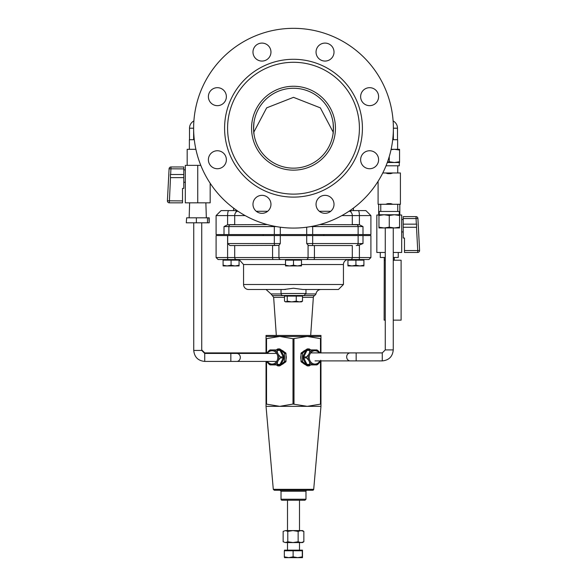 <?xml version="1.0" encoding="UTF-8"?>
<svg xmlns="http://www.w3.org/2000/svg" width="587" height="587" viewBox="0 0 587 587"><rect width="100%" height="100%" fill="white"/><g stroke="black" fill="none" stroke-linecap="round" stroke-linejoin="round"><path stroke-width="0.88" d="M283.015 295.488L303.985 295.488L305.981 293.493L281.019 293.493A1.996 1.996 0 0 0 283.015 295.488M338.442 289.494L302.921 289.494L293.5 288.232L284.057 289.494L248.558 289.494A4.997 4.997 0 0 1 243.561 284.504L343.439 284.504L338.442 289.494L320.964 289.494A4.997 4.997 0 0 0 316.004 293.94L305.937 293.94M218.1 259.535L368.9 259.535L370.903 257.539L216.097 257.539L218.1 259.535M273.234 259.535A1.996 0.668 -90 0 1 272.566 257.539L272.566 245.549L278.928 245.373L229.935 245.549L227.683 243.554L227.683 235.563L216.097 235.563L216.097 257.539M306.128 259.535A1.996 1.944 -90 0 0 308.072 257.539L308.072 245.373L308.527 245.549L306.707 243.554L306.707 235.563L227.683 235.563M280.293 235.563L280.293 243.554L278.928 245.373L278.928 257.539A1.996 1.944 -90 0 0 280.872 259.535M350.424 259.535A1.996 1.878 -90 0 0 352.303 257.539L352.303 245.549L308.527 245.549L314.434 245.549L314.434 257.539A1.996 0.668 -90 0 1 313.766 259.535M370.903 257.539L370.903 235.563L362.993 235.563L362.993 243.554L357.96 245.549M301.491 264.532L343.439 264.532A4.997 4.997 0 0 1 348.429 259.535L238.571 259.535M281.063 293.94L271.003 293.94L272.331 295.599L285.509 295.599M301.491 295.599L314.676 295.599L316.004 293.94M302.503 297.345L313.348 297.345A1.996 1.996 0 0 1 314.676 295.599M281.019 293.493L281.019 289.494L285.429 289.494L248.558 289.494M267.312 224.579L227.602 224.762L234.697 224.579L234.697 215.59A4.997 4.703 -90 0 1 237.045 211.269L238.051 211.269M230.786 224.579A1.996 1.915 90 0 0 228.871 226.575L224.007 226.575L227.602 224.762L227.602 215.59L245.153 215.59M319.688 224.579L359.398 224.762L362.993 226.575L358.129 226.575L358.129 234.565L362.993 234.565L362.993 226.575M357.96 224.579L352.303 224.579L352.303 215.59L359.398 215.59A4.997 1.159 -90 0 0 358.239 210.601L352.024 210.601L349.955 211.269A4.997 4.703 90 0 1 352.303 215.59L341.847 215.59M353.425 208.099L353.425 210.601L365.906 210.601L370.903 215.59L359.398 215.59L359.398 224.762L358.936 224.66M333.445 128.208C332.462 112.99 333.981 131.737 332.998 134.196L333.445 128.208A39.945 39.945 0 0 1 293.5 168.153A39.945 39.945 0 0 1 253.555 128.208A39.945 39.945 0 0 1 293.5 88.255A39.945 39.945 0 0 1 333.445 128.208L333.064 122.668M359.413 128.208A65.913 65.913 0 0 1 260.54 185.287A65.913 65.913 0 0 1 260.54 71.122A65.913 65.913 0 0 1 359.413 128.208M253.555 128.208L254.002 134.196C253.019 131.737 254.538 112.99 253.555 128.208L254.002 122.213M193.629 139.721L193.629 128.208A99.871 99.871 0 0 1 343.439 41.714A99.871 99.871 0 0 1 343.439 214.695A99.871 99.871 0 0 1 193.629 128.208A4.116 4.116 0 0 1 193.629 128.157M319.321 211.269L330.745 211.269M348.949 211.269L350.101 211.261M236.568 211.21L234.976 210.601L221.094 210.601L216.097 215.59L227.602 215.59A4.997 1.159 90 0 1 228.761 210.601M256.255 211.269L267.679 211.269M351.085 210.953L350.41 211.21M306.707 227.198L306.707 234.565L280.293 234.565L280.293 227.198M224.007 226.575L224.007 234.565L216.097 234.565L216.097 215.59M370.903 215.59L370.903 234.565L362.993 234.565M306.707 234.565L312.673 234.565L312.673 226.575L358.129 226.575A1.996 1.915 90 0 0 356.214 224.579M274.334 226.222A1.996 0.565 90 0 0 274.327 226.575L274.327 234.565L280.293 234.565M274.327 234.565L228.871 234.565L228.871 226.575L276.264 226.575M224.007 234.565L228.871 234.565M358.129 234.565L312.673 234.565M362.993 235.563L306.707 235.563M253.76 132.266L266.659 107.854L293.5 97.339L320.341 107.861L333.24 132.266M362.414 128.208A68.914 68.914 0 0 1 259.043 187.884A68.914 68.914 0 0 1 259.043 68.525A68.914 68.914 0 0 1 362.414 128.208M334.018 52.082A8.988 8.988 0 0 0 320.539 44.296A8.988 8.988 0 0 0 320.539 59.867A8.988 8.988 0 0 0 334.018 52.082M270.959 52.082A8.988 8.988 0 0 0 257.473 44.296A8.988 8.988 0 0 0 257.473 59.867A8.988 8.988 0 0 0 270.959 52.082M226.369 96.672A8.988 8.988 0 0 0 212.883 88.886A8.988 8.988 0 0 0 212.883 104.457A8.988 8.988 0 0 0 226.369 96.672M226.369 159.737A8.988 8.988 0 0 0 212.883 151.952A8.988 8.988 0 0 0 212.883 167.522A8.988 8.988 0 0 0 226.369 159.737M270.959 204.327A8.988 8.988 0 0 0 257.473 196.542A8.988 8.988 0 0 0 257.473 212.112A8.988 8.988 0 0 0 270.959 204.327M334.018 204.327A8.988 8.988 0 0 0 320.539 196.542A8.988 8.988 0 0 0 320.539 212.112A8.988 8.988 0 0 0 334.018 204.327M378.608 159.737A8.988 8.988 0 0 0 365.129 151.952A8.988 8.988 0 0 0 365.129 167.522A8.988 8.988 0 0 0 378.608 159.737M378.608 96.672A8.988 8.988 0 0 0 365.129 88.886A8.988 8.988 0 0 0 365.129 104.457A8.988 8.988 0 0 0 378.608 96.672M266.777 361.423L267.144 362.04A7.558 6.545 -90 0 0 271.429 364.901L273.197 364.901A7.558 6.545 -90 0 0 277.49 362.04L278.377 360.271A7.558 6.545 -90 0 0 278.862 357.41A7.558 6.545 -90 0 0 278.377 354.548L277.49 352.78A7.558 6.545 -90 0 0 273.197 349.918L271.429 349.918A7.558 6.545 -90 0 0 267.144 352.78L266.755 353.433M267.144 352.78L269.198 350.417L271.429 349.918L269.947 349.918M273.197 349.918L276.44 349.918L277.189 350.417L277.49 352.78M277.49 362.04L277.189 364.402L276.44 364.901L279.265 364.901A0.998 0.866 -90 0 0 280.021 364.402L283.264 357.909A0.998 0.866 -90 0 0 283.264 356.911L280.021 350.417A0.998 0.866 -90 0 0 279.265 349.918L276.44 349.918M278.377 354.548L280.432 356.911L280.432 357.909L278.377 360.271M276.44 364.901L273.197 364.901M269.947 364.901L271.429 364.901L269.198 364.402L267.144 362.04M278.018 365.906L279.515 365.906A0.998 0.866 -90 0 0 279.948 365.767L278.451 365.767A0.998 0.866 90 0 1 277.585 365.767L276.279 364.901M279.948 365.767L285.575 362.025A0.998 0.866 -90 0 0 286.008 361.159L286.008 353.66A0.998 0.866 -90 0 0 285.575 352.794L279.948 349.045A0.998 0.866 -90 0 0 279.515 348.913L278.018 348.913A0.998 0.866 90 0 1 278.451 349.045L279.948 349.045M278.451 365.767L284.071 362.025L285.575 362.025M276.279 349.918L277.585 349.045A0.998 0.866 90 0 1 278.018 348.913M285.575 352.794L284.071 352.794L278.451 349.045M286.008 361.159L284.504 361.159A0.998 0.866 90 0 1 284.071 362.025M284.504 361.159L284.504 353.66L286.008 353.66M284.071 352.794A0.998 0.866 90 0 1 284.504 353.66M319.944 352.912L319.856 352.78A7.558 6.545 90 0 0 315.571 349.918L313.803 349.918A7.558 6.545 90 0 0 309.51 352.78L308.623 354.548A7.558 6.545 90 0 0 308.623 360.271L309.51 362.04A7.558 6.545 90 0 0 313.803 364.901L315.571 364.901A7.558 6.545 90 0 0 319.856 362.04L320.744 360.271M313.803 364.901L310.56 364.901L309.811 364.402L309.51 362.04M309.51 352.78L309.811 350.417L310.56 349.918L307.735 349.918A0.998 0.866 90 0 0 306.979 350.417L303.736 356.911A0.998 0.866 90 0 0 303.736 357.909L306.979 364.402A0.998 0.866 90 0 0 307.735 364.901L310.56 364.901M317.053 364.901L315.571 364.901L317.802 364.402L319.856 362.04M308.623 360.271L306.568 357.909L306.568 356.911L308.623 354.548M310.56 349.918L313.803 349.918M317.053 349.918L315.571 349.918L317.802 350.417L319.856 352.78M301.425 362.025L302.929 362.025A0.998 0.866 -90 0 1 302.496 361.159L300.992 361.159A0.998 0.866 90 0 0 301.425 362.025L307.052 365.767A0.998 0.866 90 0 0 307.485 365.906L308.982 365.906A0.998 0.866 -90 0 1 308.549 365.767L307.052 365.767M302.929 362.025L308.549 365.767M307.052 349.045L308.549 349.045A0.998 0.866 -90 0 1 308.982 348.913L307.485 348.913A0.998 0.866 90 0 0 307.052 349.045L301.425 352.794A0.998 0.866 90 0 0 300.992 353.66L300.992 361.159M300.992 353.66L302.496 353.66A0.998 0.866 -90 0 1 302.929 352.794L301.425 352.794M308.549 349.045L302.929 352.794M310.721 364.901L309.415 365.767A0.998 0.866 -90 0 1 308.982 365.906M308.982 348.913A0.998 0.866 -90 0 1 309.415 349.045L310.721 349.918M266.036 404.054L279.764 406.343L266.036 406.343L266.036 361.423M266.036 338.721L266.036 335.434L320.964 335.434L320.964 352.912L320.964 338.721L307.236 336.439L279.764 336.439L266.036 338.721L266.036 353.433M293.001 404.054L307.236 406.343L320.964 404.054L320.964 360.902L320.964 406.343L279.764 406.343L293.001 404.054L293.001 338.721L279.764 336.439L266.036 336.439M320.964 336.439L307.236 336.439L293.001 338.721M305.145 364.505A7.492 6.486 -90 0 1 302.958 363.037M300.992 359.464A7.492 6.486 -90 0 1 300.992 355.348M302.958 351.774A7.492 6.486 -90 0 1 305.145 350.314M288.577 490.24L280.021 490.24L281.019 491.238L305.981 491.238A0.998 0.998 0 0 1 306.979 490.24L298.423 490.24M274.29 490.24L312.71 490.24A0.998 0.998 0 0 0 313.707 489.323L273.293 489.323L274.29 490.24M282.017 500.227L304.983 500.227L305.981 499.229L281.019 499.229A0.998 0.998 0 0 0 282.017 500.227M280.564 351.51A6.589 5.709 90 0 1 283.726 357.41A6.589 5.709 90 0 1 280.564 363.309M286.008 355.348A7.492 6.486 90 0 1 286.258 357.41A7.492 6.486 90 0 1 286.008 359.464M284.042 363.037A7.492 6.486 90 0 1 281.855 364.505M281.855 350.314A7.492 6.486 90 0 1 284.042 351.774M306.436 363.309A6.589 5.709 -90 0 1 303.274 357.41A6.589 5.709 -90 0 1 306.436 351.51M302.496 353.66L302.496 361.159M297.704 557.65L302.29 556.85L302.481 557.65L288.723 557.65L293.118 556.85L297.704 557.65M302.488 557.65L302.488 550.158L284.512 550.158L284.512 550.76M284.519 557.65L284.328 556.85L288.723 557.65L284.504 557.65M293.118 556.85L293.118 550.76L284.328 550.76L284.328 556.85M293.118 550.76L302.29 550.76L302.29 556.85M285.458 542.571L283.139 541.764L285.458 542.571L287.784 541.764L292.964 542.571L285.458 542.571M298.137 541.764L300.999 542.571L292.964 542.571L298.137 541.764L298.137 531.389L292.964 530.589L300.999 530.589L298.137 531.389M303.861 541.764L302.488 542.571L300.999 542.571L303.861 541.764L303.861 531.389L300.999 530.589L302.488 530.589L303.861 531.389M287.784 531.389L285.458 530.589L292.964 530.589L287.784 531.389L287.784 541.764M283.139 531.389L285.458 530.589L283.139 531.389L283.139 541.764M291.746 301.879L296.252 301.168L299.377 301.879L285.876 301.879L287.248 301.168L291.746 301.879M302.503 301.168L301.491 301.879L299.377 301.879L302.503 301.168L302.503 296.09L296.252 296.09L296.252 301.168M285.876 301.879L284.497 301.168L284.497 296.09L287.248 296.09L287.248 301.168M287.248 296.09L296.252 296.09M235.079 265.926L239.07 265.214L239.07 265.926L227.088 265.926L231.08 265.214L235.079 265.926M223.089 265.926L223.089 265.214L227.088 265.926L223.089 265.926M231.08 265.214L231.08 260.136L223.089 260.136L223.089 265.214M231.08 260.136L239.07 260.136L239.07 265.214M223.089 260.136L223.089 259.535L239.07 259.535M297.492 265.926L301.491 265.214L301.491 265.926L289.508 265.926L293.5 265.214L297.492 265.926M285.509 265.926L285.509 265.214L289.508 265.926L285.509 265.926M293.5 265.214L293.5 260.136L285.509 260.136L285.509 265.214M293.5 260.136L301.491 260.136L301.491 265.214M359.912 265.926L363.911 265.214L363.911 265.926L351.921 265.926L355.92 265.214L359.912 265.926M347.93 265.926L347.93 265.214L351.921 265.926L347.93 265.926M355.92 265.214L355.92 260.136L347.93 260.136L347.93 265.214M355.92 260.136L363.911 260.136L363.911 265.214M347.93 259.535L363.911 259.535L363.911 260.136M391.118 149.311L399.556 149.311L399.556 150.052L394.405 149.311L397.626 149.311L397.626 139.721L392.703 139.721M393.371 139.721L393.371 128.208A4.116 4.116 0 0 0 393.371 128.157M397.487 139.721L397.487 128.208A8.233 8.233 0 0 0 393.107 120.929M194.297 139.721L189.374 139.721L189.374 149.311M189.513 139.721L189.513 128.208A8.233 8.233 0 0 1 193.893 120.929M387.772 203.623L385.644 204.283L392.872 204.283L390.737 203.623L387.772 203.623M392.872 204.283L400.415 204.283L400.415 172.974L385.644 172.974L387.772 173.635L390.737 173.635L392.872 172.974M382.775 172.974L385.644 172.974M378.094 181.288L378.094 204.283L385.644 204.283M397.744 172.974L397.744 165.798M380.765 204.283L380.765 211.459M387.413 162.181L389.254 161.755L394.405 162.504L387.295 162.504M399.556 161.755L399.556 162.504L394.405 162.504L399.556 161.755L399.556 150.052M394.405 149.311L391.045 149.641M386.026 165.798L399.277 165.798L399.277 162.504M389.254 156.575L389.254 161.755M378.96 227.206L384.103 227.947L378.96 227.947L378.96 214.754L394.405 214.754L389.254 215.502L384.103 214.754L378.96 215.502M384.103 227.947L389.254 227.206L394.405 227.947L384.103 227.947M394.405 227.947L399.556 227.206L399.556 227.947L394.405 227.947M399.556 214.754L399.556 215.502L394.405 214.754L399.556 214.754M389.254 227.206L389.254 215.502M399.556 227.206L399.556 215.502M394.405 214.754L399.277 214.754L399.277 211.459L379.239 211.459L379.239 214.754M378.688 215.011L378.688 204.283M417.665 252.476A1.93 1.93 0 0 0 419.588 250.451L417.731 250.554L417.665 252.476L404.48 252.476L404.48 238.028L403.21 238.028L403.21 224.161L416.638 224.161L416.543 227.272L403.21 227.272M415.985 216.618L416.058 218.547L417.915 218.445A1.93 1.93 0 0 0 415.985 216.618L403.21 216.618L403.21 218.547L416.058 218.547L416.352 224.161M419.588 250.451L417.915 218.445L419.588 250.451M403.21 224.161L403.21 218.547M403.21 231.931L401.684 231.931M393.253 252.476L401.684 252.476L401.684 215.011L399.556 215.011M378.96 215.011L376.825 215.011L376.825 252.476L385.263 252.476M169.335 202.838L182.52 202.838L182.52 200.908L167.412 200.805A1.93 1.93 0 0 0 169.335 202.838L170.487 177.626M170.648 174.515L171.015 166.972A1.93 1.93 0 0 0 169.085 168.799L183.79 168.902L183.79 166.972L171.015 166.972L183.79 166.972M170.362 174.515L170.457 177.626L183.79 177.626L183.79 174.515L170.362 174.515M169.085 168.799L167.412 200.805L169.085 168.799M183.79 168.902L183.79 174.515M183.79 177.626L183.79 188.383L182.52 188.383L182.52 200.908M183.79 182.286L185.316 182.286M197.746 165.365L185.316 165.365L185.316 202.838L197.746 202.838L197.746 165.365L200.798 165.365M197.746 202.838L210.175 202.838L210.175 183.261M195.882 149.311L187.18 149.311L187.18 165.365M186.637 217.814L186.284 222.811L186.637 217.814L209.207 217.814L209.207 222.811L208.847 217.814M186.637 222.811L207.475 222.811L207.475 217.814M207.475 222.811L208.847 222.811M196.374 222.811L196.374 217.814M380.266 252.476L380.266 257.473L385.263 257.473M393.253 257.473L398.243 257.473L398.243 252.476M385.263 260.371L384.265 260.217L384.265 257.473M394.251 257.473L394.251 260.217L393.253 260.371M394.251 260.217L401.112 260.217L401.112 320.142L393.253 320.142M384.265 260.217L384.133 320.142L385.263 320.142M228.072 259.535A1.996 0.462 -90 0 1 227.602 257.539L227.602 235.563M236.576 259.535A1.996 1.878 -90 0 1 234.697 257.539L234.697 245.549M358.928 259.535A1.996 0.462 -90 0 0 359.398 257.539L359.398 245.373M272.331 295.606L273.652 297.345L284.497 297.345M280.293 243.554L274.327 243.554A1.996 0.565 90 0 0 274.899 245.549M274.327 235.563L274.327 243.554L227.683 243.554M312.666 226.222A1.996 0.565 90 0 1 312.673 226.575L310.736 226.575M312.101 245.549A1.996 0.565 -90 0 0 312.673 243.554L306.707 243.554M356.214 245.549A1.996 1.915 -90 0 0 358.129 243.554L312.673 243.554L312.673 235.563M362.993 243.554L358.129 243.554L358.129 235.563M335.448 128.208A41.948 41.948 0 0 0 272.529 91.88A41.948 41.948 0 0 0 272.529 164.529A41.948 41.948 0 0 0 335.448 128.208M243.561 284.504L243.561 264.532L285.509 264.532M267.408 353.433A6.655 5.76 90 0 1 273.843 351.092A6.655 5.76 90 0 1 277.79 357.41A6.655 5.76 90 0 1 273.858 363.72A6.655 5.76 90 0 1 267.43 361.423M283.264 356.911L280.432 356.911M277.189 350.417L280.021 350.417M280.432 357.909L283.264 357.909M280.021 364.402L277.189 364.402M319.878 360.902A6.655 5.76 -90 0 1 311.506 362.729A6.655 5.76 -90 0 1 310.706 352.934A6.655 5.76 -90 0 1 319.225 352.912M303.736 357.909L306.568 357.909M309.811 364.402L306.979 364.402M306.979 350.417L309.811 350.417M306.568 356.911L303.736 356.911M266.535 404.054L266.535 361.423M266.535 353.433L266.535 338.721M293.999 404.054L293.999 338.721M320.465 338.721L320.465 352.912M320.465 360.946L320.465 404.054M397.487 128.208L393.371 128.208M193.629 128.208L189.513 128.208M416.513 227.272L417.731 250.554L404.48 250.554M393.253 227.947L393.253 349.918L385.263 349.918L382.269 352.912L356.155 352.912L356.155 360.902L350.197 360.902A3.992 3.515 -90 0 1 346.682 356.911A3.992 3.515 -90 0 1 350.197 352.912L310.721 352.912M393.253 349.918C392.6 356.588 388.939 360.249 382.269 360.902L382.269 352.912M201.737 349.918L204.731 352.912L204.68 353.433M266.036 352.912L236.803 352.912A3.992 3.515 90 0 0 235.071 353.433M236.803 352.912L230.845 352.912L230.794 353.433M276.624 361.423L204.731 361.423C198.061 360.77 194.4 357.109 193.747 350.439L201.737 350.439L201.737 222.811M204.731 361.423L204.731 353.433L201.737 350.439M236.803 361.423A3.992 3.515 -90 0 0 240.318 357.424A3.992 3.515 -90 0 0 236.803 353.433L204.731 353.433M230.845 361.423L230.845 353.433M305.981 289.494L305.981 293.493M310.677 335.434L313.348 297.345M276.323 335.434L273.652 297.345M270.996 293.94L266.036 289.494M343.439 264.532L343.439 284.504M243.561 264.532L239.07 259.557L239.07 260.136M233.575 208.099L233.575 210.601M263.145 234.565L263.145 235.563M323.855 234.565L323.855 235.563M281.019 491.238L281.019 499.229M305.981 491.238L305.981 499.229M313.707 489.323L320.964 406.343M273.293 489.323L266.036 406.343M299.495 550.158L299.495 542.571M299.495 530.589L299.495 500.227M287.505 550.158L287.505 542.571M287.505 530.589L287.505 500.227M285.509 301.879L285.128 301.659M301.491 296.09L301.491 295.488M285.509 296.09L285.509 295.488M301.491 260.136L301.491 259.535M285.509 260.136L285.509 259.535M347.93 260.136L347.93 259.557M397.744 211.459L397.744 204.283M399.82 204.283L399.82 215.011M401.684 219.501L403.21 219.501M185.316 169.856L183.79 169.856M385.263 227.947L385.263 349.918M350.197 360.902L315.014 360.902M350.197 352.912L356.155 352.912M382.269 360.902L356.155 360.902M204.731 352.912L230.845 352.912M189.623 202.838L189.153 217.814M205.868 202.838L206.338 217.814M193.747 350.439L193.747 222.811M276.646 353.433L236.803 353.433"/></g></svg>
